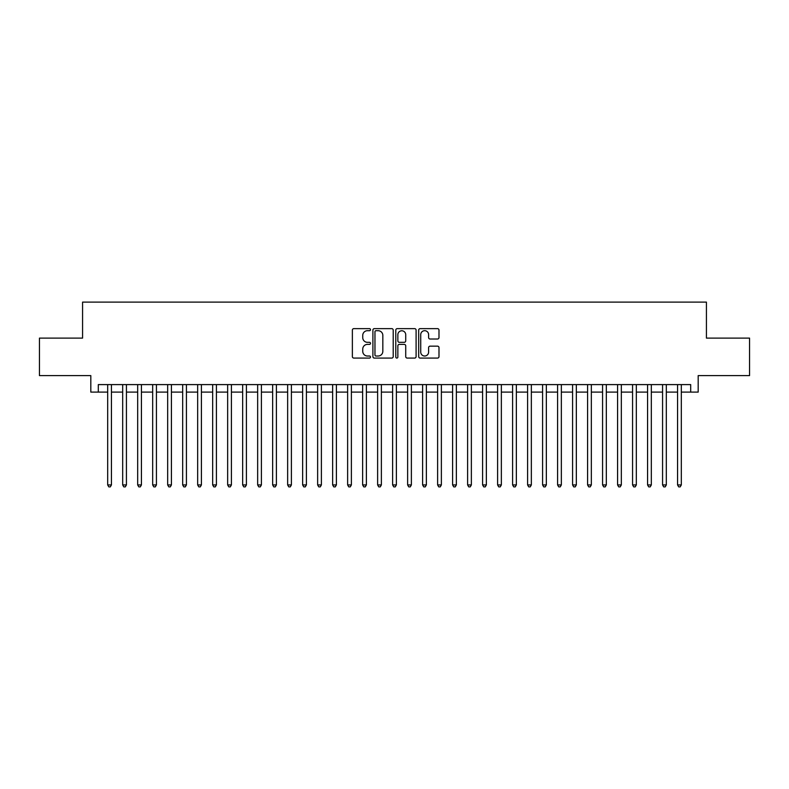 <?xml version="1.0" encoding="UTF-8"?>
<svg xmlns="http://www.w3.org/2000/svg" width="789" height="789" viewBox="0 0 789 789"><rect width="100%" height="100%" fill="white"/><g stroke="black" fill="none" stroke-linecap="round" stroke-linejoin="round"><path stroke-width="1.18" d="M370.505 329.674A1.026 1.026 0 0 0 369.479 328.638L353.837 328.638A1.47 1.47 0 0 0 352.367 330.108L352.367 356.608A1.47 1.47 0 0 0 353.837 358.078L369.479 358.078A1.026 1.026 0 0 0 370.505 357.052A1.026 1.026 0 0 0 369.479 356.017L367.447 356.017A4.714 4.714 0 0 1 362.743 351.312L362.743 349.103A4.714 4.714 0 0 1 367.447 344.389L369.479 344.389A1.026 1.026 0 0 0 370.505 343.363A1.026 1.026 0 0 0 369.479 342.327L367.447 342.327A4.714 4.714 0 0 1 362.743 337.623L362.743 335.414A4.714 4.714 0 0 1 367.447 330.699L369.479 330.699A1.026 1.026 0 0 0 370.505 329.674M437.52 339.014A1.47 1.47 0 0 0 438.99 337.544L438.99 330.108A1.47 1.47 0 0 0 437.52 328.638L420.152 328.638A1.47 1.47 0 0 0 418.683 330.108L418.683 356.608A1.47 1.47 0 0 0 420.152 358.078L437.52 358.078A1.47 1.47 0 0 0 438.99 356.608L438.99 347.633A1.47 1.47 0 0 0 437.52 346.154L430.084 346.154A1.47 1.47 0 0 0 428.614 347.633L428.614 352.081A3.935 3.935 0 0 1 424.679 356.017A3.935 3.935 0 0 1 420.734 352.081L420.734 334.635A3.935 3.935 0 0 1 424.679 330.699A3.935 3.935 0 0 1 428.614 334.635L428.614 337.544A1.47 1.47 0 0 0 430.084 339.014L437.52 339.014M98.309 392.103L98.309 384.598L690.691 384.598L690.691 392.103L698.186 392.103L698.186 375.603L749.55 375.603L749.55 338.116L706.431 338.116L706.431 302.118L82.569 302.118L82.569 338.116L39.45 338.116L39.45 375.603L90.814 375.603L90.814 392.103L107.689 392.103M393.208 330.108A1.47 1.47 0 0 0 391.738 328.638L374.371 328.638A1.47 1.47 0 0 0 372.901 330.108L372.901 356.608A1.47 1.47 0 0 0 374.371 358.078L391.738 358.078A1.47 1.47 0 0 0 393.208 356.608L393.208 330.108M397.262 328.638L414.629 328.638A1.47 1.47 0 0 1 416.099 330.108L416.099 356.608A1.47 1.47 0 0 1 414.629 358.078L407.193 358.078A1.47 1.47 0 0 1 405.724 356.608L405.724 345.868A1.47 1.47 0 0 0 404.254 344.389L399.323 344.389A1.47 1.47 0 0 0 397.853 345.868L397.853 357.052A1.026 1.026 0 0 1 396.818 358.078A1.026 1.026 0 0 1 395.792 357.052L395.792 330.108A1.47 1.47 0 0 1 397.262 328.638M111.436 392.103L122.68 392.103M126.427 392.103L137.68 392.103M141.428 392.103L152.672 392.103M156.429 392.103L167.672 392.103M171.42 392.103L182.673 392.103M186.421 392.103L197.664 392.103M201.412 392.103L212.665 392.103M216.413 392.103L227.656 392.103M231.414 392.103L242.657 392.103M246.405 392.103L257.658 392.103M261.406 392.103L272.649 392.103M276.397 392.103L287.65 392.103M291.397 392.103L302.641 392.103M306.398 392.103L317.642 392.103M321.389 392.103L332.642 392.103M336.39 392.103L347.633 392.103M351.381 392.103L362.634 392.103M366.382 392.103L377.625 392.103M381.373 392.103L392.626 392.103M396.374 392.103L407.627 392.103M411.375 392.103L422.618 392.103M426.366 392.103L437.619 392.103M441.367 392.103L452.61 392.103M456.358 392.103L467.611 392.103M471.358 392.103L482.602 392.103M486.359 392.103L497.603 392.103M501.35 392.103L512.603 392.103M516.351 392.103L527.594 392.103M531.342 392.103L542.595 392.103M546.343 392.103L557.586 392.103M561.344 392.103L572.587 392.103M576.335 392.103L587.588 392.103M591.336 392.103L602.579 392.103M606.327 392.103L617.58 392.103M621.328 392.103L632.571 392.103M636.328 392.103L647.572 392.103M651.319 392.103L662.573 392.103M666.32 392.103L677.564 392.103M681.311 392.103L690.691 392.103M375.988 330.699A1.026 1.026 0 0 0 374.962 331.735L374.962 354.991A1.026 1.026 0 0 0 375.988 356.017L378.128 356.017A4.714 4.714 0 0 0 382.833 351.312L382.833 335.414A4.714 4.714 0 0 0 378.128 330.699L375.988 330.699M405.724 334.714A3.935 3.935 0 0 0 401.788 330.778A3.935 3.935 0 0 0 397.853 334.714L397.853 340.858A1.47 1.47 0 0 0 399.323 342.327L404.254 342.327A1.47 1.47 0 0 0 405.724 340.858L405.724 334.714M111.436 384.598L111.436 484.929L107.689 484.929L107.689 384.598M111.436 484.929L110.312 486.882L108.813 486.882L107.689 484.929M126.427 384.598L126.427 484.929L122.68 484.929L122.68 384.598M126.427 484.929L125.303 486.882L123.804 486.882L122.68 484.929M141.428 384.598L141.428 484.929L137.68 484.929L137.68 384.598M141.428 484.929L140.304 486.882L138.805 486.882L137.68 484.929M156.429 384.598L156.429 484.929L152.672 484.929L152.672 384.598M156.429 484.929L155.305 486.882L153.806 486.882L152.672 484.929M171.42 384.598L171.42 484.929L167.672 484.929L167.672 384.598M171.42 484.929L170.296 486.882L168.797 486.882L167.672 484.929M186.421 384.598L186.421 484.929L182.673 484.929L182.673 384.598M186.421 484.929L185.297 486.882L183.798 486.882L182.673 484.929M201.412 384.598L201.412 484.929L197.664 484.929L197.664 384.598M201.412 484.929L200.288 486.882L198.789 486.882L197.664 484.929M216.413 384.598L216.413 484.929L212.665 484.929L212.665 384.598M216.413 484.929L215.289 486.882L213.789 486.882L212.665 484.929M231.414 384.598L231.414 484.929L227.656 484.929L227.656 384.598M231.414 484.929L230.289 486.882L228.78 486.882L227.656 484.929M246.405 384.598L246.405 484.929L242.657 484.929L242.657 384.598M246.405 484.929L245.28 486.882L243.781 486.882L242.657 484.929M261.406 384.598L261.406 484.929L257.658 484.929L257.658 384.598M261.406 484.929L260.281 486.882L258.782 486.882L257.658 484.929M276.397 384.598L276.397 484.929L272.649 484.929L272.649 384.598M276.397 484.929L275.272 486.882L273.773 486.882L272.649 484.929M291.397 384.598L291.397 484.929L287.65 484.929L287.65 384.598M291.397 484.929L290.273 486.882L288.774 486.882L287.65 484.929M306.398 384.598L306.398 484.929L302.641 484.929L302.641 384.598M306.398 484.929L305.264 486.882L303.765 486.882L302.641 484.929M321.389 384.598L321.389 484.929L317.642 484.929L317.642 384.598M321.389 484.929L320.265 486.882L318.766 486.882L317.642 484.929M336.39 384.598L336.39 484.929L332.642 484.929L332.642 384.598M336.39 484.929L335.266 486.882L333.767 486.882L332.642 484.929M351.381 384.598L351.381 484.929L347.633 484.929L347.633 384.598M351.381 484.929L350.257 486.882L348.758 486.882L347.633 484.929M366.382 384.598L366.382 484.929L362.634 484.929L362.634 384.598M366.382 484.929L365.258 486.882L363.759 486.882L362.634 484.929M381.373 384.598L381.373 484.929L377.625 484.929L377.625 384.598M381.373 484.929L380.249 486.882L378.75 486.882L377.625 484.929M396.374 384.598L396.374 484.929L392.626 484.929L392.626 384.598M396.374 484.929L395.25 486.882L393.75 486.882L392.626 484.929M411.375 384.598L411.375 484.929L407.627 484.929L407.627 384.598M411.375 484.929L410.25 486.882L408.751 486.882L407.627 484.929M426.366 384.598L426.366 484.929L422.618 484.929L422.618 384.598M426.366 484.929L425.241 486.882L423.742 486.882L422.618 484.929M441.367 384.598L441.367 484.929L437.619 484.929L437.619 384.598M441.367 484.929L440.242 486.882L438.743 486.882L437.619 484.929M456.358 384.598L456.358 484.929L452.61 484.929L452.61 384.598M456.358 484.929L455.233 486.882L453.734 486.882L452.61 484.929M471.358 384.598L471.358 484.929L467.611 484.929L467.611 384.598M471.358 484.929L470.234 486.882L468.735 486.882L467.611 484.929M486.359 384.598L486.359 484.929L482.602 484.929L482.602 384.598M486.359 484.929L485.235 486.882L483.736 486.882L482.602 484.929M501.35 384.598L501.35 484.929L497.603 484.929L497.603 384.598M501.35 484.929L500.226 486.882L498.727 486.882L497.603 484.929M516.351 384.598L516.351 484.929L512.603 484.929L512.603 384.598M516.351 484.929L515.227 486.882L513.728 486.882L512.603 484.929M531.342 384.598L531.342 484.929L527.594 484.929L527.594 384.598M531.342 484.929L530.218 486.882L528.719 486.882L527.594 484.929M546.343 384.598L546.343 484.929L542.595 484.929L542.595 384.598M546.343 484.929L545.219 486.882L543.72 486.882L542.595 484.929M561.344 384.598L561.344 484.929L557.586 484.929L557.586 384.598M561.344 484.929L560.22 486.882L558.711 486.882L557.586 484.929M576.335 384.598L576.335 484.929L572.587 484.929L572.587 384.598M576.335 484.929L575.211 486.882L573.711 486.882L572.587 484.929M591.336 384.598L591.336 484.929L587.588 484.929L587.588 384.598M591.336 484.929L590.211 486.882L588.712 486.882L587.588 484.929M606.327 384.598L606.327 484.929L602.579 484.929L602.579 384.598M606.327 484.929L605.202 486.882L603.703 486.882L602.579 484.929M621.328 384.598L621.328 484.929L617.58 484.929L617.58 384.598M621.328 484.929L620.203 486.882L618.704 486.882L617.58 484.929M636.328 384.598L636.328 484.929L632.571 484.929L632.571 384.598M636.328 484.929L635.194 486.882L633.695 486.882L632.571 484.929M651.319 384.598L651.319 484.929L647.572 484.929L647.572 384.598M651.319 484.929L650.195 486.882L648.696 486.882L647.572 484.929M666.32 384.598L666.32 484.929L662.573 484.929L662.573 384.598M666.32 484.929L665.196 486.882L663.697 486.882L662.573 484.929M681.311 384.598L681.311 484.929L677.564 484.929L677.564 384.598M681.311 484.929L680.187 486.882L678.688 486.882L677.564 484.929"/></g></svg>
